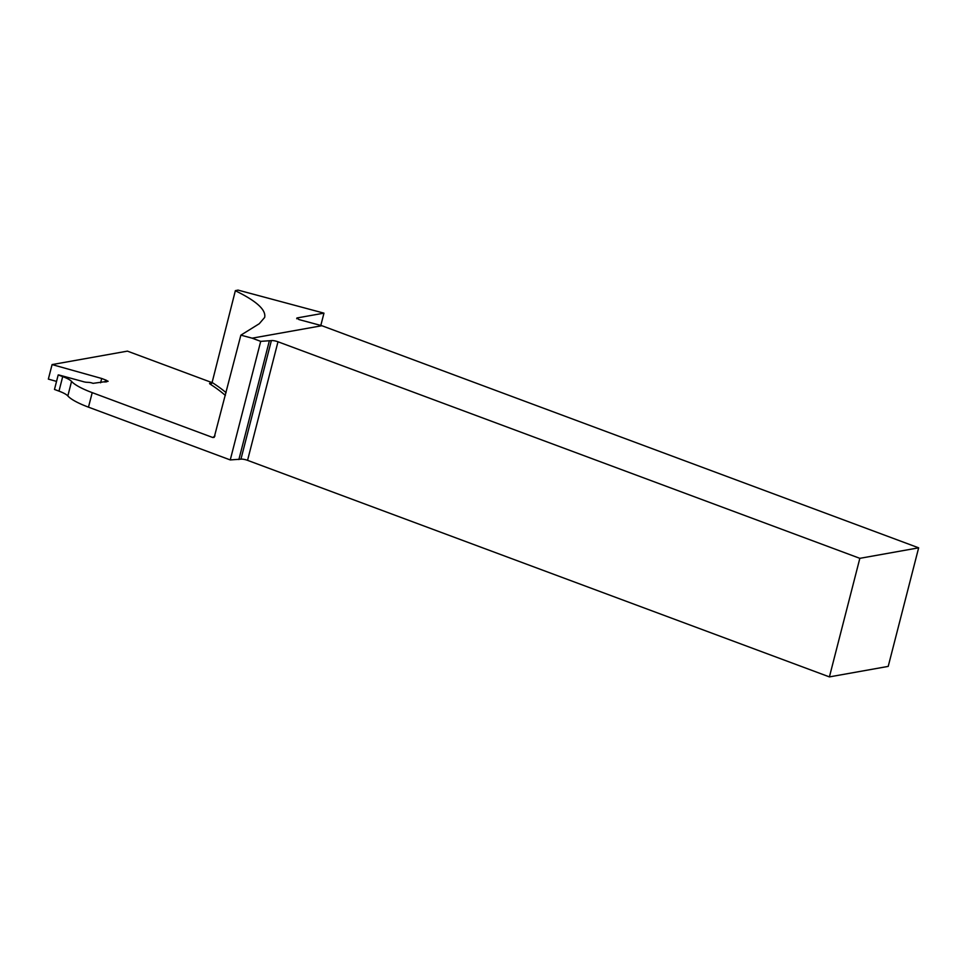 <?xml version="1.0" encoding="UTF-8"?>
<svg xmlns="http://www.w3.org/2000/svg" width="967" height="967" viewBox="0 0 967 967"><rect width="100%" height="100%" fill="white"/><g stroke="black" fill="none" stroke-linecap="round" stroke-linejoin="round"><path stroke-width="1.45" d="M859.844 558.334L829.408 676.9L888.214 666.396L918.65 547.83L859.844 558.334L277.988 341.774A5.016 1.1 -165.6 0 0 271.376 340.602L260.703 341.363L230.255 459.929L240.94 459.168A5.016 1.1 -165.6 0 1 247.552 460.34L277.988 341.774M829.408 676.9L247.552 460.34M296.724 318.747L296.917 317.974L298.936 319.569L321.878 325.722L252.133 338.172L240.868 335.15L214.215 437.338L212.776 437.507L92.216 392.638L88.481 407.155L230.255 459.929M88.481 407.155A43.914 9.634 -165.6 0 1 67.835 395.938L71.558 381.409A43.914 9.634 -165.6 0 0 92.216 392.638M100.604 382.787L101.704 378.484L105.621 379.983A3.131 0.689 -165.6 0 1 106.878 380.635A3.131 0.689 14.4 0 0 108.135 381.276L93.037 383.343A3.759 0.822 -165.6 0 0 88.855 382.388L86.498 382.267A3.759 0.822 -165.6 0 1 83.633 381.747L81.095 381.034A3.131 0.689 -165.6 0 1 80.962 380.998L58.939 374.991A3.106 0.677 -165.6 0 1 58.201 374.918L54.478 389.447L58.987 391.127A18.82 4.122 -165.6 0 1 67.835 395.938M101.704 378.484L52.085 364.583L48.35 379.112L56.545 381.397M52.085 364.583L127.414 351.13L211.749 382.521M320.814 325.432L323.969 313.151L238.039 290.1L235.368 290.644L212.111 382.473L235.368 290.644M240.868 335.15L259.265 323.727L264.656 317.442C266.263 309.96 256.581 301.1 235.634 290.886M296.917 317.974L323.969 313.151M252.133 338.172L260.703 341.363M918.65 547.83L321.878 325.722M238.873 459.543L269.322 340.976M58.987 391.127L62.71 376.598L58.201 374.918M62.71 376.598A18.82 4.122 -165.6 0 1 71.558 381.409M225.384 395.467A209.839 46.005 -165.6 0 0 210.081 384.068A1.886 1.535 -57.1 0 0 212.111 382.473A211.725 46.416 -165.6 0 1 226.097 392.687M240.94 459.168L271.376 340.602M214.988 435.96L212.776 437.507M210.081 384.068A3.759 0.822 -165.6 0 1 210.044 383.222L211.386 382.992M211.87 382.17L210.83 383.307A1.886 1.656 79.9 0 1 210.044 383.222M106.551 381.917L106.878 380.635M105.077 382.134L105.621 379.983"/></g></svg>
